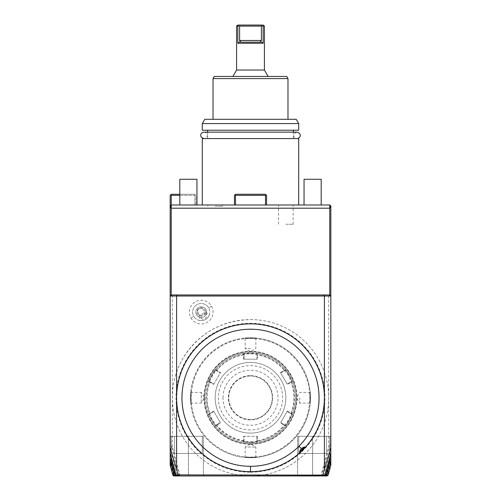 <?xml version="1.0" encoding="UTF-8"?>
<svg xmlns="http://www.w3.org/2000/svg" width="501" height="501" viewBox="0 0 501 501"><rect width="100%" height="100%" fill="white"/><g stroke="black" fill="none" stroke-linecap="round" stroke-linejoin="round"><path stroke-width="0.38" stroke-dasharray="2.5 1.88" d="M210.276 413.569L213.896 411.478L209.161 414.214L208.548 413.995L209.161 414.214L208.548 413.995L209.957 413.237L210.276 413.569L209.161 414.214C208.441 414.12 215.298 426 215.587 425.343L215.468 425.982L220.546 422.994L213.67 411.089L209.957 413.237A43.393 43.393 0 0 1 209.957 382.294L213.67 384.442L220.546 372.531L215.468 369.55L215.587 370.189C215.305 369.531 208.447 381.405 209.161 381.317L213.896 384.054L209.161 381.317L208.548 381.537A44.984 44.984 0 0 0 208.548 413.995C207.796 413.845 215.205 426.689 215.468 425.982A44.984 44.984 0 0 0 243.254 442.158A44.984 44.984 0 0 0 243.58 442.214L250.5 442.746A44.984 44.984 0 0 1 205.516 397.763A44.984 44.984 0 0 1 250.5 352.785L243.58 353.318A44.984 44.984 0 0 0 215.468 369.55L215.587 370.189L220.321 372.919L215.587 370.189L215.468 369.55C215.217 368.83 207.802 381.662 208.548 381.537L209.161 381.317L208.548 381.537L209.957 382.294L210.276 381.962M244.075 355.027L243.63 354.915L243.58 353.318L244.075 353.744L243.58 353.318L244.075 353.744L244.075 359.211L256.925 359.211L256.925 353.744L250.5 353.211L244.075 353.744L244.075 359.211L243.624 359.211L257.376 359.211L257.42 353.318L250.5 352.785A44.984 44.984 0 0 1 295.484 397.763A44.984 44.984 0 0 1 250.5 442.746L257.42 442.214A44.984 44.984 0 0 0 285.532 425.982C285.783 426.702 293.198 413.864 292.452 413.995A44.984 44.984 0 0 0 292.452 381.537C293.204 381.687 285.795 368.842 285.532 369.55A44.984 44.984 0 0 0 257.42 353.318L256.925 353.744L257.42 353.318L256.925 353.744L256.925 359.211L257.376 359.211M244.075 441.788L243.58 442.214L244.075 441.788L250.5 442.32L256.925 441.788L256.925 436.321L244.075 436.321L244.075 441.788L243.58 442.214L244.075 441.788L244.075 436.321L243.624 436.321L243.58 442.214L243.254 442.158M215.468 425.982L215.587 425.343L215.468 425.982L215.587 425.343L220.321 422.606L213.67 411.089M244.075 440.504L243.63 440.611A43.393 43.393 0 0 1 216.827 425.142L216.701 424.698M284.299 370.834L284.173 370.389L285.532 369.55L285.413 370.189L285.532 369.55L285.413 370.189L280.679 372.919L287.104 384.054L291.839 381.317C292.559 381.411 285.702 369.531 285.413 370.189L280.679 372.919L280.454 372.531L287.33 384.442L292.452 381.537L291.839 381.317L292.452 381.537L291.839 381.317L287.104 384.054L287.33 384.442M290.724 413.569L291.043 413.237L292.452 413.995L291.839 414.214L292.452 413.995L291.839 414.214L287.104 411.478L280.679 422.606L285.413 425.343C285.695 426 292.553 414.127 291.839 414.214L287.104 411.478L287.33 411.089L280.454 422.994L285.532 425.982L285.413 425.343L285.532 425.982L285.413 425.343L280.679 422.606L280.454 422.994M256.925 440.504L257.37 440.611L257.42 442.214L256.925 441.788L257.42 442.214L256.925 441.788L256.925 436.321L257.376 436.321L243.624 436.321M257.376 436.321L257.37 440.611A43.393 43.393 0 0 0 284.173 425.142L284.299 424.698M287.33 411.089L291.043 413.237A43.393 43.393 0 0 0 291.043 382.294L290.724 381.962M280.454 372.531L284.173 370.389A43.393 43.393 0 0 0 257.37 354.915L256.925 355.027M243.624 359.211L243.63 354.915A43.393 43.393 0 0 0 216.827 370.389L216.701 370.834M250.5 429.896A32.133 32.133 0 0 1 218.367 397.763A32.133 32.133 0 0 1 250.5 365.636A32.133 32.133 0 0 1 282.633 397.763A32.133 32.133 0 0 1 250.5 429.896M213.67 384.442L220.546 372.531M215.587 425.343L220.321 422.606L220.546 422.994M250.5 419.506A21.743 21.743 0 0 1 228.757 397.763A21.743 21.743 0 0 1 250.5 376.026A21.743 21.743 0 0 1 272.243 397.763A21.743 21.743 0 0 1 250.5 419.506A21.743 21.743 0 0 1 228.757 397.763A21.743 21.743 0 0 1 250.5 376.026A21.743 21.743 0 0 1 272.243 397.763A21.743 21.743 0 0 1 250.5 419.506M222.976 397.763A27.524 27.524 0 0 1 250.5 370.239A27.524 27.524 0 0 1 278.024 397.763A27.524 27.524 0 0 1 250.5 425.293A27.524 27.524 0 0 1 222.976 397.763M250.5 353.856A43.913 43.913 0 0 1 294.413 397.763A43.913 43.913 0 0 1 250.5 441.675A43.913 43.913 0 0 1 206.587 397.763A43.913 43.913 0 0 1 250.5 353.856M250.5 433.108A35.346 35.346 0 0 1 215.154 397.763A35.346 35.346 0 0 1 250.5 362.423A35.346 35.346 0 0 1 285.846 397.763A35.346 35.346 0 0 1 250.5 433.108A35.346 35.346 0 0 1 215.154 397.763A35.346 35.346 0 0 1 250.5 362.423A35.346 35.346 0 0 1 285.846 397.763A35.346 35.346 0 0 1 250.5 433.108M250.5 338.432A59.337 59.337 0 0 1 309.837 397.763A59.337 59.337 0 0 1 250.5 457.1A59.337 59.337 0 0 1 191.163 397.763A59.337 59.337 0 0 1 250.5 338.432A59.337 59.337 0 0 1 309.837 397.763A59.337 59.337 0 0 1 250.5 457.1A59.337 59.337 0 0 1 191.163 397.763A59.337 59.337 0 0 1 250.5 338.432M250.5 457.745A59.976 59.976 0 0 1 190.524 397.763A59.976 59.976 0 0 1 250.5 337.787A59.976 59.976 0 0 1 310.476 397.763A59.976 59.976 0 0 1 250.5 457.745L250.5 457.745C258.021 457.432 258.021 457.432 250.5 457.745C258.021 457.432 258.021 457.432 250.5 457.745L250.5 457.745A59.976 59.976 0 0 1 190.524 397.763A59.976 59.976 0 0 1 250.5 337.787C258.021 338.094 258.021 338.094 250.5 337.787C258.021 338.094 258.021 338.094 250.5 337.787L250.5 337.787A59.976 59.976 0 0 1 310.476 397.763A59.976 59.976 0 0 1 250.5 457.745C242.979 457.432 242.979 457.432 250.5 457.745C242.979 457.432 242.979 457.432 250.5 457.745L250.5 457.313C243.592 457.006 243.592 457.006 250.5 457.313C243.592 457.006 243.592 457.006 250.5 457.313C257.408 457.006 257.408 457.006 250.5 457.313C257.408 457.006 257.408 457.006 250.5 457.313L250.5 457.745M250.5 337.787L250.5 337.787C242.979 338.094 242.979 338.094 250.5 337.787C242.979 338.094 242.979 338.094 250.5 337.787L250.5 338.219C257.408 338.519 257.408 338.519 250.5 338.219C257.408 338.519 257.408 338.519 250.5 338.219C243.592 338.519 243.592 338.519 250.5 338.219C243.592 338.519 243.592 338.519 250.5 338.219L250.5 337.787M310.476 397.763C310.169 390.248 310.169 390.248 310.476 397.763C310.169 390.248 310.169 390.248 310.476 397.763C310.169 405.284 310.169 405.284 310.476 397.763C310.169 405.284 310.169 405.284 310.476 397.763L310.05 397.763C309.743 390.855 309.743 390.855 310.05 397.763C309.743 390.855 309.743 390.855 310.05 397.763C309.743 404.67 309.743 404.67 310.05 397.763C309.743 404.67 309.743 404.67 310.05 397.763L310.476 397.763M190.524 397.763C190.831 390.248 190.831 390.248 190.524 397.763C190.831 390.248 190.831 390.248 190.524 397.763C190.831 405.284 190.831 405.284 190.524 397.763C190.831 405.284 190.831 405.284 190.524 397.763L190.95 397.763C191.257 390.855 191.257 390.855 190.95 397.763C191.257 390.855 191.257 390.855 190.95 397.763C191.257 404.67 191.257 404.67 190.95 397.763C191.257 404.67 191.257 404.67 190.95 397.763L190.524 397.763M190.806 403.593L191.232 403.123L201.233 403.123L204.452 397.763A46.054 46.054 0 0 1 250.5 351.715A46.054 46.054 0 0 1 296.554 397.763A46.054 46.054 0 0 1 250.5 443.817A46.054 46.054 0 0 1 204.446 397.763A46.048 46.048 0 0 1 250.5 351.715A46.048 46.048 0 0 1 296.548 397.763A46.048 46.048 0 0 1 250.5 443.817A46.048 46.048 0 0 1 204.452 397.763L201.233 392.408L201.233 403.123L201.233 392.408L191.232 392.408L190.806 391.939M256.324 457.457L255.854 457.031L255.854 447.03L250.5 443.817A46.048 46.048 0 0 1 204.452 397.763A46.048 46.048 0 0 1 250.5 351.715A46.048 46.048 0 0 1 296.548 397.763A46.048 46.048 0 0 1 250.5 443.817L245.146 447.03L255.854 447.03L245.146 447.03L245.146 457.031L244.676 457.457M250.5 472.243A74.474 74.474 0 0 0 323.464 382.852A74.474 74.474 0 0 0 221.273 329.263A74.474 74.474 0 0 0 250.5 472.243M250.5 319.582A78.187 78.187 0 0 1 328.687 397.763A78.187 78.187 0 0 1 182.79 436.859C168.649 412.893 168.893 381.361 183.41 357.62C199.104 333.178 221.467 320.502 250.5 319.582A78.187 78.187 0 0 1 328.687 397.763A78.187 78.187 0 0 1 237.606 474.879A78.187 78.187 0 0 1 172.313 397.763A78.187 78.187 0 0 1 250.5 319.582M172.313 446.717L172.313 296.016L328.687 296.016L328.687 446.717L321.135 474.879L179.865 474.879L172.313 446.717L171.737 447.03L170.171 441.807L170.171 296.016L171.242 294.945L172.313 296.016M211.497 306.161A11.849 11.849 0 0 1 207.157 322.343A11.849 11.849 0 0 1 190.969 318.01A11.849 11.849 0 0 1 195.309 301.821A11.849 11.849 0 0 1 211.497 306.161L208.654 307.802A8.567 8.567 0 0 1 205.516 319.506A8.567 8.567 0 0 1 193.812 316.369L193.812 316.369A8.567 8.567 0 0 0 199.536 320.483L199.091 315.793A4.284 4.284 0 0 1 201.978 307.865A4.284 4.284 0 0 1 205.516 312.085L199.091 315.793M179.865 474.879L179.49 475.305L180.26 475.95L320.74 475.95L321.51 475.305L321.135 474.879M170.171 441.807L170.171 456.887L175.068 475.155L179.49 475.305M179.277 475.155L171.737 447.03M328.687 296.016L329.758 294.945L330.829 296.016L330.829 206.055L329.758 204.984L171.242 204.984L170.171 206.055L171.242 204.984L170.171 206.055L170.171 296.016L171.242 294.945L329.758 294.945L330.829 296.016L330.829 441.807L321.723 475.155L325.932 475.155L330.829 456.887L330.829 441.807M170.171 456.887L170.171 436.321L170.171 462.705L171.242 462.561L174.542 474.879L188.382 474.879L176.101 474.879L175.6 475.587L176.145 475.95M170.171 465.191L170.171 462.705M170.171 453.223L170.171 436.321L170.171 453.223M171.242 195.34L171.242 204.984L194.808 204.984L171.242 204.984L171.242 208.197L170.171 206.055L170.171 195.34L170.709 194.808L171.242 195.34L194.808 195.34L194.808 204.984L195.878 204.984L195.878 195.34L195.34 194.808L194.808 195.34L195.34 194.808L195.878 195.34L195.878 204.984L194.808 204.984L194.808 195.34L179.815 195.34M215.154 204.984L207.871 204.984L215.154 204.984M285.846 204.984L278.562 204.984L285.846 204.984M196.949 204.984L179.815 204.984L196.949 204.984L179.815 204.984L196.949 204.984L196.949 179.277L179.815 179.277L196.949 179.277L179.815 179.277L179.815 204.984M304.051 204.984L321.185 204.984L304.051 204.984L321.185 204.984L304.051 204.984L304.051 179.277L321.185 179.277L304.051 179.277L321.185 179.277L321.185 204.984M234.437 204.984L234.437 195.34L234.437 204.984L265.492 204.984L235.508 204.984L265.492 204.984L235.508 204.984L235.508 195.34L234.969 194.808L234.437 195.34L234.437 204.984L235.508 204.984L234.437 204.984L235.508 204.984L235.508 195.34L265.492 195.34L235.508 195.34L234.969 194.808L235.508 195.34L235.508 204.984M266.563 204.984L266.563 195.34L266.563 204.984L265.492 204.984L265.492 195.34L266.031 194.808L265.492 195.34L265.492 204.984L265.492 195.34L266.031 194.808L266.563 195.34L266.031 194.808L266.563 195.34L266.563 204.984L265.492 204.984M250.5 204.984L298.696 204.984L250.5 204.984M330.829 453.223L330.829 436.321L330.829 453.223M325.932 475.155L325.399 475.587L324.898 474.879L312.618 474.879L326.458 474.879L329.758 462.561L330.829 462.705L330.829 465.191M330.829 462.705L330.829 456.887M330.829 456.655L329.758 456.755L324.898 474.879M320.74 475.95L296.554 475.95L326.458 475.95L327.491 475.155L326.909 475.155M324.855 475.95L325.399 475.587M329.263 447.03L328.687 446.717M329.758 204.984L329.758 208.197L171.242 208.197L171.242 294.945L329.758 294.945L329.758 208.197L330.829 206.055M324.898 475.95L296.554 475.95L312.618 475.95L312.618 474.879L323.915 474.879L324.41 475.593M323.915 475.95L312.618 475.95L312.618 474.879L297.625 474.879L325.024 474.879M180.26 475.95L177.085 475.95M174.091 475.155L173.509 475.155L174.542 475.95L204.446 475.95L176.101 475.95M175.068 475.155L175.6 475.587M170.171 456.655L171.242 456.755L176.101 474.879M171.242 456.755L171.242 436.321L170.171 436.321L203.375 436.321L170.171 436.321L171.242 436.321L171.242 453.092L170.171 452.942M202.304 436.321L174.454 436.321L202.304 436.321L174.454 436.321L202.304 436.321L202.304 453.461L174.454 453.461L174.454 436.321L174.454 453.461L202.304 453.461L202.304 436.321M176.59 475.593L177.085 474.879L203.375 474.879L175.976 474.879M174.016 475.537L174.542 474.879M173.509 475.155L170.208 462.83M171.242 457.219L171.242 462.561M177.085 474.879L171.242 453.092M250.5 323.865A73.897 73.897 0 0 1 324.397 397.763M301.132 451.038L300.162 452.008M330.829 296.016L329.758 294.945L171.242 294.945L170.171 296.016M179.815 194.269L194.808 194.269L195.34 194.808L194.808 194.269L171.242 194.269L170.709 194.808M330.829 452.942L329.758 453.092L323.915 474.879M329.758 453.092L329.758 436.321L297.625 436.321L330.829 436.321L329.758 436.321L329.758 457.219M326.546 436.321L298.696 436.321L326.546 436.321L298.696 436.321L326.546 436.321L326.546 453.461L298.696 453.461L298.696 436.321L298.696 453.461L326.546 453.461L326.546 436.321M330.792 462.83L327.491 475.155M326.458 474.879L326.984 475.537M329.758 462.561L329.758 436.321L297.625 436.321L330.829 436.321L329.758 436.321L329.758 456.755M298.696 453.461L326.546 453.461L298.696 453.461M188.382 474.879L203.375 474.879L188.382 474.879L188.382 436.321L188.382 474.879M174.454 453.461L202.304 453.461L174.454 453.461M215.154 206.268L222.438 206.268L215.154 206.268M285.846 224.26L293.129 224.26L285.846 224.26M266.031 194.808L265.492 194.269L266.031 194.808L265.492 194.269L235.508 194.269L265.492 194.269L235.508 194.269L234.969 194.808M235.508 195.34L265.492 195.34M298.696 138.577L202.304 138.577M250.5 138.577L293.342 138.577L250.5 138.577M298.696 130.222L202.304 130.222M298.696 123.584L202.304 123.584M296.223 119.301L204.777 119.301M213.013 119.301L287.987 119.301L213.013 119.301M213.013 78.601L287.987 78.601M214.253 76.459L286.747 76.459M232.865 76.459L268.135 76.459L232.865 76.459M264.422 70.034L236.578 70.034M240.555 42.184L260.445 42.184L240.555 42.184L260.445 42.184L260.57 41.445L263.163 43.255L237.837 43.255L240.43 41.445L239.603 40.475L239.603 26.121L261.397 26.121L261.397 40.475L239.603 40.475M237.324 26.121L237.837 26.121L237.837 43.255M263.426 26.121L264.227 26.121M260.57 41.445L261.397 40.475M261.397 26.121L262.587 25.689L263.163 26.121M262.587 25.689L262.186 25.05L250.293 25.05M237.837 26.121L238.413 25.689L239.603 26.121M238.413 25.689L238.814 25.05M262.186 25.05C263.739 25.05 263.739 25.05 262.186 25.05L262.424 25.05M205.516 312.085L209.355 314.816A8.567 8.567 0 0 0 208.654 307.802L208.654 307.802A8.567 8.567 0 0 0 196.949 304.664A8.567 8.567 0 0 0 193.812 316.369L190.969 318.01M208.654 307.802A8.567 8.567 0 0 0 196.949 304.664A8.567 8.567 0 0 0 193.812 316.369M209.355 314.816C207.495 319.15 204.22 321.041 199.536 320.483M204.953 318.53A3.213 2.273 -30 0 0 206.6 314.954A3.213 2.273 -30 0 0 202.686 314.597A3.213 2.273 -30 0 0 201.039 318.166A3.213 2.273 -30 0 0 204.953 318.53M202.241 308.278A3.213 2.273 -30 0 0 199.273 308.691A3.213 2.273 -30 0 0 197.438 311.052C198.283 308.829 199.886 307.902 202.241 308.278L204.013 310.476C205.053 312.987 204.796 314.678 203.237 315.555C201.696 316.463 200.099 315.843 198.452 313.689L201.039 318.166M206.6 314.954L204.013 310.476M196.592 314.76A5.354 5.354 0 0 1 198.553 307.445A5.354 5.354 0 0 1 205.873 309.405A5.354 5.354 0 0 1 203.913 316.72A5.354 5.354 0 0 1 196.592 314.76A5.354 5.354 0 0 1 198.553 307.445A5.354 5.354 0 0 1 205.873 309.405A5.354 5.354 0 0 1 203.913 316.72A5.354 5.354 0 0 1 196.592 314.76M198.452 313.689L197.438 311.052M250.5 348.496L245.146 348.496L250.5 348.496M299.767 397.763L299.767 403.123L299.767 397.763M296.98 138.577L204.02 138.577L296.98 138.577C294.795 138.595 290.599 134.619 296.98 132.151L207.658 132.151L207.658 138.577M250.5 442.746L250.5 442.32M250.5 352.785L250.5 353.211M250.5 375.593A22.169 22.169 0 0 1 272.669 397.763A22.169 22.169 0 0 1 250.5 419.938A22.169 22.169 0 0 1 228.331 397.763A22.169 22.169 0 0 1 250.5 375.593M250.5 444.249A46.48 46.48 0 0 0 296.98 397.763A46.48 46.48 0 0 0 250.5 351.282A46.48 46.48 0 0 0 204.02 397.763A46.48 46.48 0 0 0 250.5 444.249M312.618 436.321L312.618 475.95L312.618 436.321M209.161 414.214L208.429 413.688M257.42 442.214L256.925 441.788M285.413 425.343L285.326 426.238M292.452 413.995L291.839 414.214M291.839 381.317L292.571 381.843M285.532 369.55L285.413 370.189M256.925 353.744L257.746 353.368M243.254 353.368L244.075 353.744M256.324 338.075L255.854 338.501L255.854 348.496L250.5 351.715L245.146 348.496L245.146 338.501L244.676 338.075M203.375 436.321L203.375 474.879L204.446 475.95L203.375 474.879L203.375 436.321M296.554 475.95L297.625 474.879L297.625 436.321L297.625 474.879L296.554 475.95M222.438 206.268L222.438 204.984M207.871 206.268L207.871 204.984M293.129 224.26L293.129 204.984M278.562 224.26L278.562 204.984M293.342 138.577L293.342 132.151M310.194 391.939L309.768 392.408L299.767 392.408L296.548 397.763L299.767 403.123L309.768 403.123L310.194 403.593M204.02 132.151C206.738 132.007 209.863 136.948 204.02 138.577"/><path stroke-width="0.75" d="M171.242 457.219L171.242 460.406L170.171 460.551L170.171 465.191L172.845 475.155L173.878 475.95M170.171 460.551L170.171 206.055L171.242 208.197L171.242 204.984L329.758 204.984L329.758 208.197L171.242 208.197L171.242 294.945L170.171 296.016L176.602 296.016L176.602 469.312L170.171 447.587M170.709 194.808L170.171 195.34L170.171 206.055L171.242 204.984L171.242 195.34L170.709 194.808L171.242 194.269L179.815 194.269M329.758 204.984L330.829 206.055L329.758 208.197L329.758 294.945L330.829 296.016L176.602 296.016L177.041 294.945L171.242 294.945M330.829 206.055L330.829 460.551L329.758 460.406L329.758 457.219M327.122 475.95L328.155 475.155L330.829 465.191L330.829 460.551M327.491 475.155L326.408 475.53L325.875 475.95L326.458 475.95L321.899 475.95L324.855 475.95M321.899 475.95L323.915 475.95L324.949 475.155L322.863 475.155L321.899 475.95L177.085 475.95L179.101 475.95L178.137 475.155L176.051 475.155L170.171 453.223M176.051 475.155L177.085 475.95L174.542 475.95L175.125 475.95L174.592 475.53L173.509 475.155M176.145 475.95L179.101 475.95M170.221 460.726L174.091 475.155M171.242 460.406L175.125 474.879L174.592 475.53M175.976 474.879L175.125 474.879M176.602 469.312L178.093 474.879L322.863 475.155M322.907 474.879L324.397 469.312L324.397 296.016L323.959 294.945L177.041 294.945M324.397 397.763A73.897 73.897 0 0 1 250.5 471.666A73.897 73.897 0 0 1 176.602 397.763A73.897 73.897 0 0 1 319.795 372.08A73.897 73.897 0 0 1 250.5 471.666A73.897 73.897 0 0 1 176.602 397.763A73.897 73.897 0 0 1 250.5 323.865M298.972 446.234A68.543 68.543 0 0 1 184.293 380.027A68.543 68.543 0 0 1 284.775 338.4A68.543 68.543 0 0 1 298.972 446.234L301.239 448.508L299.636 451.777L300.162 452.008L298.671 453.806M302.26 449.911L301.132 451.038M301.239 448.508L304.514 446.898L304.74 447.431L302.454 449.716M304.74 447.431L300.162 452.008M304.514 446.898L299.636 451.777M324.397 469.312L330.829 447.587M329.758 294.945L323.959 294.945M179.815 195.34L171.242 195.34M330.829 453.223L324.949 475.155M326.909 475.155L330.779 460.726M326.408 475.53L325.875 474.879L325.024 474.879M325.875 474.879L329.758 460.406M321.185 204.984L321.185 179.277L304.051 179.277L304.051 204.984M179.815 204.984L179.815 179.277L196.949 179.277L196.949 204.984M234.437 204.984L234.437 195.34L234.969 194.808L235.508 195.34L265.492 195.34L266.031 194.808L265.492 194.269L235.508 194.269L234.969 194.808M266.031 194.808L266.563 195.34L266.563 204.984M265.492 195.34L265.492 204.984M235.508 204.984L235.508 195.34M202.304 204.984L202.304 138.577L298.696 138.577L298.696 204.984M202.304 130.222L298.696 130.222L298.696 123.584L202.304 123.584L202.304 130.222M202.304 123.584L204.777 119.301L296.223 119.301L298.696 123.584M287.987 119.301L287.987 78.601L213.013 78.601L213.013 119.301M287.987 78.601L286.747 76.459L214.253 76.459L213.013 78.601M239.603 26.121L238.413 25.689L236.578 26.121L237.837 26.121L237.837 43.255L240.43 41.445L240.555 42.184L239.603 40.475L239.603 26.121L261.397 26.121L262.587 25.689L263.163 26.121L263.163 43.255L263.163 26.121L264.422 26.121L264.422 70.034L236.578 70.034L232.865 76.459M264.422 70.034L268.135 76.459M237.649 25.05L236.578 26.121L236.578 70.034M250.293 25.05L238.576 25.05M238.413 25.689L238.814 25.05C237.261 25.05 237.261 25.05 238.814 25.05C237.261 25.05 237.261 25.05 238.814 25.05L262.186 25.05C263.739 25.05 263.739 25.05 262.186 25.05L262.587 25.689M237.837 43.255L263.163 43.255L260.57 41.445L260.445 42.184L240.555 42.184M261.397 26.121L261.397 40.475L260.57 41.445M296.98 138.577C299.654 138.721 302.873 133.855 296.98 132.151L204.02 132.151L207.658 132.151L207.658 130.222M250.5 471.666L250.5 466.312M239.603 40.475L261.397 40.475M293.342 132.151L293.342 130.222M264.422 26.121L263.351 25.05M204.02 132.151C201.408 132.026 198.064 136.792 204.02 138.577"/></g></svg>
